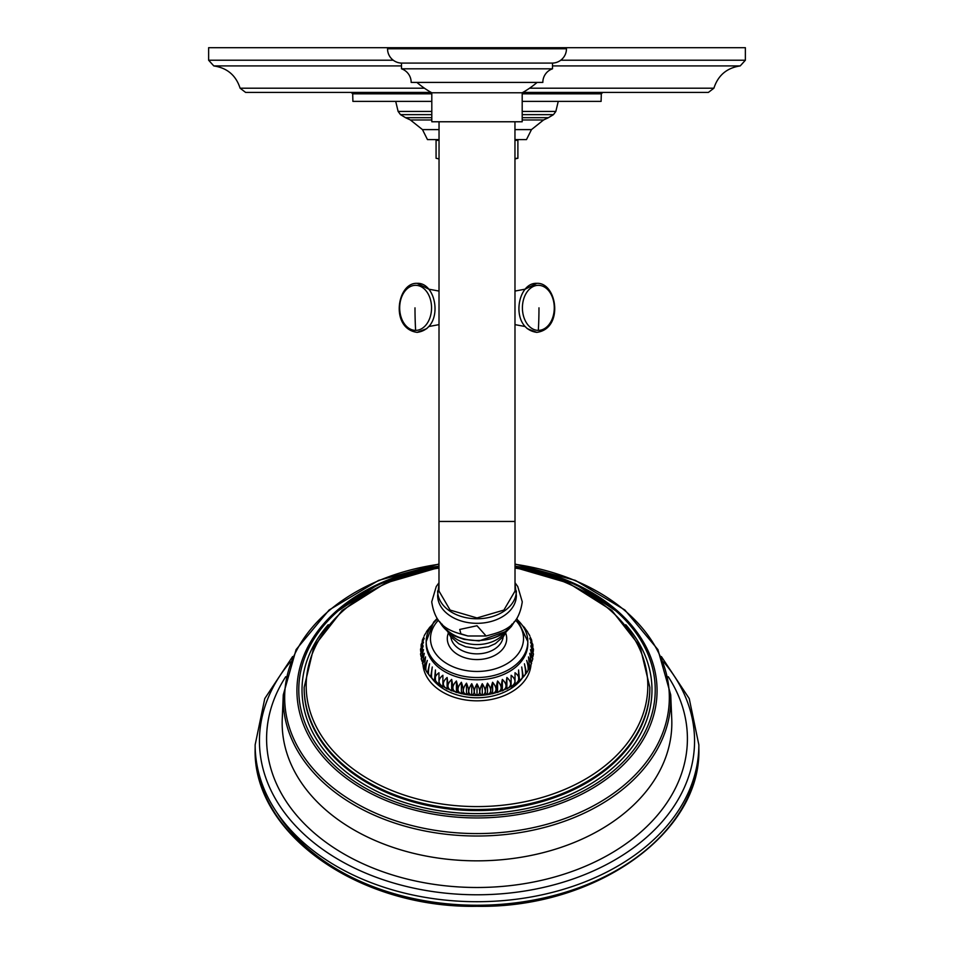 <?xml version="1.0" encoding="UTF-8"?>
<svg xmlns="http://www.w3.org/2000/svg" width="954" height="954" viewBox="0 0 954 954"><rect width="100%" height="100%" fill="white"/><g stroke="black" fill="none" stroke-linecap="round" stroke-linejoin="round"><path stroke-width="1.43" d="M439.031 158.924L436.073 158.269L436.073 140.31L439.043 140.31M514.957 140.31L517.891 140.31L517.891 158.269L514.969 158.471M514.969 158.913L517.891 158.269M514.957 129.601L531.485 129.601L526.477 139.594L514.957 139.594M431.804 117.688L405.545 117.688L410.411 119.977L422.467 129.601L427.475 139.594L439.043 139.594M522.196 101.374L601.103 101.374L601.306 93.826L522.196 93.826M431.804 93.826L352.694 93.826L352.897 101.374L431.804 101.374M431.172 92.431L245.631 92.431L240.11 88.209C235.936 75.342 227.159 67.925 213.791 65.921L401.503 65.921M522.828 92.431L708.369 92.431L713.89 88.209L529.565 88.209M393.263 60.221L208.628 60.221L208.628 47.7L745.372 47.7L745.372 60.221L560.737 60.221M431.482 677.805A50.812 35.93 0 0 0 477 697.779A50.812 35.93 0 0 0 522.518 677.805M420.75 651.63L420.547 649.28L423.218 645.87L420.547 654.05M533.453 654.05L530.782 645.87L533.453 649.28L533.25 651.63M533.453 649.209L530.519 642.149L532.821 644.582L532.892 646.621M532.785 644.427L529.744 638.453L531.593 640.086L531.855 641.732M531.497 639.824L530.185 637.081M529.637 635.507L527.956 632.74M527.622 631.882L525.26 628.746M523.4 626.337L524.986 628.209M428.74 628.746L427.344 630.439M426.044 632.74L424.673 634.839M423.814 637.081L422.503 639.824M422.145 641.732L422.407 640.086L424.256 638.453L421.215 644.427M421.108 646.621L421.179 644.582L423.481 642.149L420.547 649.209M437.504 619.003A50.812 35.93 0 0 0 426.188 641.601L426.188 643.867A50.812 35.93 0 0 0 477 679.797A50.812 35.93 0 0 0 527.812 643.867L527.812 641.601A50.812 35.93 0 0 0 516.496 619.003M421.108 656.638L420.559 654.134L423.481 649.602L421.215 658.82M422.145 661.516L421.251 659.035L424.256 653.299L422.503 663.424M423.814 666.166L422.658 663.877L425.532 656.912L424.363 667.752M426.044 670.507L424.745 668.551L427.309 660.43C425.353 667.609 425.353 671.437 427.309 671.926M428.74 674.514L427.44 672.952L429.574 663.805C428.084 671.103 428.084 674.931 429.574 675.301M431.84 678.139L430.695 677.018L432.281 667.001C431.28 674.383 431.28 678.222 432.281 678.509M435.274 681.394L434.416 680.691L435.429 669.994L435.429 681.502M518.726 681.394L519.584 680.691L518.571 669.994L518.654 681.49L515.029 684.268L515.029 672.761C520.145 676.601 520.145 680.429 515.029 684.268L515.029 684.28C489.676 699.21 464.324 699.21 438.971 684.28L438.971 684.268C433.855 680.429 433.855 676.601 438.971 672.761L438.971 684.268L435.346 681.49M442.883 686.773C437.791 683.291 437.791 679.463 442.883 675.277L442.883 686.773L442.883 675.277M447.116 689.003C442.107 685.866 442.107 682.038 447.116 677.495C448.118 684.877 448.118 688.716 447.116 689.003L447.116 677.495M451.647 690.911C446.746 688.132 446.746 684.292 451.647 679.415C453.138 686.713 453.138 690.541 451.647 690.911L451.647 679.415M456.417 692.509C451.695 690.064 451.695 686.224 456.417 681.013C458.373 688.192 458.373 692.02 456.417 692.509L456.417 681.013M461.39 693.773C456.871 691.638 456.871 687.81 461.39 682.265C463.799 689.289 463.799 693.129 461.39 693.773L461.39 682.265M466.506 694.679C462.249 692.854 462.249 689.015 466.506 683.171C469.356 690.016 469.356 693.844 466.506 694.679L466.506 683.171M471.729 695.227C467.77 693.689 467.77 689.849 471.729 683.72C474.973 690.35 474.973 694.19 471.729 695.227L471.729 683.72M477 695.406C473.387 694.13 473.387 690.302 477 683.899C480.613 690.302 480.613 694.13 477 695.406L477 683.899M482.271 695.227C479.027 694.19 479.027 690.35 482.271 683.72C486.23 689.849 486.23 693.689 482.271 695.227L482.271 683.72M487.494 694.679C484.644 693.844 484.644 690.016 487.494 683.171C491.751 689.015 491.751 692.854 487.494 694.679L487.494 683.171M492.61 693.773C490.201 693.129 490.201 689.289 492.61 682.265C497.129 687.81 497.129 691.638 492.61 693.773L492.61 682.265M497.583 692.509C495.627 692.02 495.627 688.192 497.583 681.013C502.305 686.224 502.305 690.064 497.583 692.509L497.583 681.013M502.353 690.911C500.862 690.541 500.862 686.713 502.353 679.415C507.254 684.292 507.254 688.132 502.353 690.911L502.353 679.415M506.884 689.003C505.882 688.716 505.882 684.877 506.884 677.495C511.893 682.038 511.893 685.866 506.884 689.003L506.884 677.495M511.117 686.773L511.117 675.277C516.209 679.463 516.209 683.291 511.117 686.773L511.117 675.277M521.719 678.509C522.72 678.222 522.72 674.383 521.719 667.001L523.305 677.018L522.16 678.139M524.426 675.301C525.916 674.931 525.916 671.103 524.426 663.805L526.56 672.952L525.26 674.514M526.691 671.926C528.647 671.437 528.647 667.609 526.691 660.43L529.255 668.551L527.956 670.507M529.637 667.752L528.468 656.912L531.342 663.877L530.185 666.166M531.497 663.424L529.744 653.299L532.749 659.035L531.855 661.516M532.785 658.82L530.519 649.602L533.441 654.134L532.892 656.638M438.983 564.017L378.595 580.402L329.118 609.988L296.098 649.591L283.278 694.846L282.253 718.934A194.831 137.77 0 0 0 477 860.842A194.831 137.77 180 0 0 671.747 718.934L670.722 694.846L657.902 649.591L624.882 609.988L575.417 580.402L515.017 564.017M505.656 633.062A29.693 21 180 0 1 477 659.572A29.693 21 180 0 1 448.344 633.062M438.983 583.609L437.636 595.499A39.364 27.833 0 0 0 477 623.32A39.364 27.833 0 0 0 516.364 595.499L515.017 583.609M460.925 633.826L459.721 629.461L477.012 625.741L486.111 635.984L467.889 635.984L460.925 633.826M515.017 521.456L438.983 521.456L438.983 591.075L450.121 610.083L477 617.953L503.879 610.083L515.017 591.075L514.957 121.766M522.196 121.766L431.804 121.766L431.804 92.788L522.196 92.788L522.196 121.766M416.886 82.414A92.323 92.323 0 0 0 431.804 92.788M537.114 82.414A92.323 92.323 0 0 1 522.196 92.788M542.838 82.414L411.162 82.414A14.31 14.31 0 0 0 401.503 68.807L552.497 68.807A14.31 14.31 0 0 0 542.838 82.414M401.503 63.083A14.31 14.31 0 0 1 387.539 48.773L566.461 48.773A14.31 14.31 0 0 1 552.497 63.083L401.503 63.083L401.503 68.807M552.497 63.083L552.497 68.807M415.622 330.382A22.538 15.932 90 0 1 399.678 307.856A22.538 15.932 90 0 1 415.622 285.318A22.538 15.932 -90 0 1 431.554 307.856A22.538 15.932 -90 0 1 415.622 330.382A286.975 202.916 90 0 1 414.99 307.856M538.342 330.382A22.538 15.932 -90 0 1 522.41 307.856A22.538 15.932 -90 0 1 538.342 285.318A22.538 15.932 90 0 1 554.274 307.856A22.538 15.932 90 0 1 538.342 330.382A286.975 202.916 90 0 0 538.974 307.856M439.043 129.601L422.467 129.601M410.411 119.977L431.804 119.977M531.485 129.601L543.553 119.977L522.196 119.977M543.553 119.977L548.407 117.688L522.196 117.688M405.545 117.688L400.501 114.647L431.804 114.647M522.196 111.439L555.836 111.439L553.463 114.647L522.196 114.647M431.804 111.439L398.128 111.439L395.707 101.374M424.435 88.209L240.11 88.209M552.497 65.921L740.209 65.921C726.841 67.913 718.064 75.342 713.89 88.209M423.004 664.711A54.08 38.243 0 0 0 477 700.82A54.08 38.243 0 0 0 530.996 664.711M438.983 568.047A170.814 120.788 0 0 0 307.26 699.33A170.814 120.788 0 0 0 477 806.583A170.814 120.788 0 0 0 646.74 699.33A170.814 120.788 0 0 0 515.017 568.047M438.983 567.487L385.44 583.109L342.152 610.453L313.961 646.514L304.171 687.321A172.829 122.207 0 0 0 477 809.529A172.829 122.207 0 0 0 649.829 687.321L640.039 646.514L611.848 610.453L568.56 583.109L515.017 567.487M649.829 687.846A172.829 122.207 180 0 1 649.829 688.359A172.829 122.207 180 0 1 477 810.578A172.829 122.207 180 0 1 304.171 688.359A172.829 122.207 180 0 1 304.171 687.846M625.741 624.715A174.976 123.722 180 0 1 629.879 750.071A174.976 123.722 180 0 1 477 813.607A174.976 123.722 180 0 1 324.121 750.071A174.976 123.722 180 0 1 328.259 624.715M438.983 566.759A178.231 126.023 0 0 0 299.806 703.408A178.231 126.023 0 0 0 477 815.909A178.231 126.023 0 0 0 654.194 703.408A178.231 126.023 0 0 0 515.017 566.759M438.983 566.163A180.067 127.335 0 0 0 332.564 614.579A180.067 127.335 0 0 0 316.084 747.769A180.067 127.335 0 0 0 477 817.948A180.067 127.335 0 0 0 637.916 747.769A180.067 127.335 0 0 0 621.436 614.579A180.067 127.335 0 0 0 515.017 566.163M438.983 564.267A192.338 136.005 0 0 0 285.616 711.088A192.338 136.005 0 0 0 477 833.581A192.338 136.005 0 0 0 668.384 711.088A192.338 136.005 0 0 0 515.017 564.267M283.278 694.846A193.805 137.042 0 0 0 477 836.014A193.805 137.042 0 0 0 670.722 694.846M668.253 676.696A210.405 148.776 180 0 1 477 887.494A210.405 148.776 0 0 1 285.747 676.696M290.35 661.909A217.56 153.832 0 0 0 287.726 816.791A217.56 153.832 0 0 0 477 894.78A217.56 153.832 180 0 0 666.274 816.791A217.56 153.832 180 0 0 663.65 661.909M661.372 656.555L689.229 698.578L698.853 744.835A221.853 156.873 180 0 1 477 901.709A221.853 156.873 0 0 1 255.147 744.835L264.771 698.578L292.628 656.555M255.147 748.377A221.853 156.873 0 0 0 477 905.251A221.853 156.873 0 0 0 698.853 748.377C701.703 833.486 595.093 908.435 477 906.3C358.907 908.435 252.297 833.486 255.147 748.377L255.147 744.835M276.994 812.713A218.275 154.345 0 0 0 477 905.251M437.135 618.478L433.605 622.187L426.188 641.601A50.812 35.93 0 0 0 477 677.531A50.812 35.93 0 0 0 527.812 641.601L516.865 618.478M438.411 620.195A46.519 32.889 0 0 0 435.942 654.027A46.519 32.889 0 0 0 477 671.461A46.519 32.889 0 0 0 518.058 654.027A46.519 32.889 0 0 0 515.589 620.195M503.152 636.902A26.259 18.567 180 0 1 477 653.86A26.259 18.567 0 0 1 450.848 636.902M447.605 631.512L450.395 636.318L458.707 643.7L465.612 646.764L477 648.505L488.388 646.764L495.293 643.7L503.605 636.318L506.395 631.512M449.382 632.848A31.315 22.145 0 0 0 477 644.558A31.315 22.145 0 0 0 504.618 632.848M442.036 624.107A37.933 26.819 0 0 0 477 640.528A37.933 26.819 0 0 0 511.964 624.107M439.842 621.877A39.364 27.833 0 0 0 477 640.528A39.364 27.833 0 0 0 514.158 621.877M437.636 590.943A39.364 27.833 0 0 0 477 618.776A39.364 27.833 0 0 0 516.364 590.943M439.007 291.077L428.799 289.169L417.125 283.338C396.947 282.217 389.852 328.689 417.125 332.362C444.409 328.689 437.314 282.217 417.125 283.338C396.947 282.217 389.852 328.689 417.125 332.362L426.665 328.665L428.799 326.53L438.995 324.634L428.799 326.53M514.993 291.065L525.165 289.169L536.828 283.338C557.017 282.217 564.112 328.689 536.828 332.362L527.3 328.665L525.165 326.53L515.005 324.634M536.828 283.338C516.639 282.217 509.543 328.689 536.828 332.362C564.112 328.689 557.017 282.217 536.828 283.338M553.463 114.647L548.407 117.688M400.501 114.647L398.128 111.439M601.306 93.826L602.737 92.431M208.628 60.221L213.791 65.921M740.209 65.921L745.372 60.221M352.694 93.826L351.263 92.431M555.836 111.439L558.245 101.374M531.593 640.086L531.342 639.371M529.84 635.841L529.255 634.708M430.695 626.241L429.014 628.209M427.44 630.296L426.378 631.882M424.745 634.708L424.16 635.841M422.658 639.371L422.407 640.086M422.407 663.173L422.658 663.877M424.16 667.406L424.745 668.551M426.378 671.366L427.44 672.952M429.014 675.038L430.695 677.018M432.007 678.413L434.416 680.691M519.584 680.691L521.993 678.413M523.305 677.018L524.986 675.038M526.56 672.952L527.622 671.366M529.255 668.551L529.84 667.406M531.342 663.877L531.593 663.173M649.829 687.321L649.829 688.359M304.171 687.321L304.171 688.359M621.436 614.579L574.38 583.49L515.017 566.104M438.983 566.104L379.62 583.49L332.564 614.579M698.853 744.835L698.853 748.377M439.675 621.698L447.426 631.357L454.736 636.02L464.026 639.371L479.099 640.909L506.872 631.119L511.416 626.432L514.325 621.698M486.111 635.984C503.199 631.357 518.451 627.815 522.267 601.819L517.748 586.507L515.017 582.751M467.889 635.984C450.801 631.357 435.549 627.815 431.733 601.819L436.252 586.507L438.983 582.751M439.067 47.7L439.067 48.773M514.933 47.7L514.933 48.773M438.983 521.456L439.043 121.766"/></g></svg>
